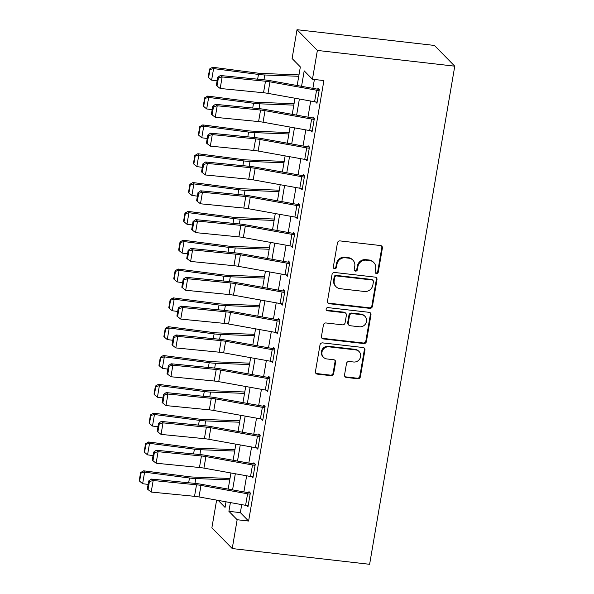 <?xml version="1.0" encoding="UTF-8"?>
<svg xmlns="http://www.w3.org/2000/svg" width="594" height="594" viewBox="0 0 594 594"><rect width="100%" height="100%" fill="white"/><g stroke="black" fill="none" stroke-linecap="round" stroke-linejoin="round"><path stroke-width="0.89" d="M376.433 273.522A1.641 1.552 135.5 0 0 378.274 272.119L382.388 248.069A2.346 2.213 135.5 0 0 380.524 245.545L340.072 240.912A2.346 2.213 135.5 0 0 337.437 242.916L333.323 266.966A1.641 1.552 135.5 0 0 334.622 268.733A1.641 1.552 135.5 0 0 336.471 267.33L336.998 264.211A7.499 7.083 135.5 0 1 345.433 257.796L348.804 258.182A7.499 7.083 135.5 0 1 352.918 260.172A7.499 7.083 135.5 0 1 354.759 266.246L354.224 269.364A1.641 1.552 135.5 0 0 355.531 271.124A1.641 1.552 135.5 0 0 357.373 269.721L357.907 266.609A7.499 7.083 135.5 0 1 366.335 260.187L369.706 260.573A7.499 7.083 135.5 0 1 373.819 262.563A7.499 7.083 135.5 0 1 375.66 268.644L375.126 271.755A1.641 1.552 135.5 0 0 376.433 273.522M375.297 272.765A1.641 1.552 135.5 0 0 377.725 271.555L381.838 247.505A2.346 2.213 135.5 0 0 381.511 245.909M333.486 267.976A1.641 1.552 135.5 0 0 335.922 266.765L336.449 263.654L336.998 264.211M354.388 270.374A1.641 1.552 135.5 0 0 356.823 269.164L357.358 266.045L357.907 266.609M344.542 374.94A2.346 2.213 135.5 0 0 346.406 377.457L357.751 378.757A2.346 2.213 135.5 0 0 360.387 376.752L364.954 350.044A2.346 2.213 135.5 0 0 363.097 347.52L322.639 342.887A2.346 2.213 135.5 0 0 320.003 344.891L315.436 371.599A2.346 2.213 135.5 0 0 317.3 374.123L331.007 375.69A2.346 2.213 135.5 0 0 333.642 373.685L335.595 362.258A2.346 2.213 135.5 0 0 333.739 359.734L326.938 358.954A6.267 5.918 135.5 0 1 322.609 350.304A6.267 5.918 135.5 0 1 329.009 346.844L355.643 349.896A6.267 5.918 135.5 0 1 359.971 358.546A6.267 5.918 135.5 0 1 353.571 362.006L349.131 361.501A2.346 2.213 135.5 0 0 346.495 363.506L344.542 374.94M241.728 504.625L240.355 512.637L248.604 521.042L237.154 519.728L232.232 548.559L369.617 564.3L454.766 66.179L434.407 45.441L297.022 29.7L292.099 58.524L300.349 66.929L297.171 85.521M248.604 521.042L323.901 80.569L312.451 79.262L317.374 50.431L454.766 66.179M369.787 308.36A2.346 2.213 135.5 0 0 372.423 306.356L376.99 279.64A2.346 2.213 135.5 0 0 375.126 277.123L334.674 272.483A2.346 2.213 135.5 0 0 332.039 274.495L327.472 301.203A2.346 2.213 135.5 0 0 329.328 303.727L369.787 308.36L369.238 307.796A2.346 2.213 135.5 0 0 371.874 305.791L376.44 279.083A2.346 2.213 135.5 0 0 376.113 277.487M370.968 314.842L366.409 341.55A2.346 2.213 135.5 0 1 363.773 343.562L323.314 338.922A2.346 2.213 135.5 0 1 321.458 336.404L323.411 324.97A2.346 2.213 135.5 0 1 326.039 322.965L342.448 324.844A2.346 2.213 135.5 0 0 345.084 322.839L346.384 315.258A2.346 2.213 135.5 0 0 344.52 312.734L327.435 310.781A1.641 1.552 135.5 0 1 326.306 308.516A1.641 1.552 135.5 0 1 327.977 307.61L369.112 312.318A2.346 2.213 135.5 0 1 370.968 314.842L370.418 314.285L365.852 340.993L366.409 341.55M314.397 79.485L312.882 88.343M310.707 101.047L307.952 117.167M305.784 129.878L303.029 145.998M300.854 158.702L298.099 174.822M295.931 187.533L293.169 203.653M291.001 216.357L288.246 232.477M286.07 245.181L283.316 261.301M281.148 274.012L278.393 290.132M276.217 302.836L273.463 318.956M271.287 331.66L268.533 347.78M266.364 360.491L263.61 376.611M261.434 389.315L258.68 405.435M256.511 418.146L253.749 434.266M251.581 446.97L248.827 463.09M246.651 475.794L243.896 491.914M315.614 101.916L316.951 103.274L319.312 89.442L317.939 88.038L317.738 89.197L319.238 89.367M310.684 130.747L312.021 132.106L314.389 118.265L313.008 116.87L312.815 118.02L314.315 118.191M305.762 159.571L307.091 160.929L309.459 147.097L308.086 145.693L307.885 146.844L309.385 147.015M300.831 188.395L302.168 189.761L304.529 175.921L303.155 174.517L302.962 175.675L304.455 175.846M295.909 217.226L297.238 218.585L299.606 204.744L298.233 203.348L298.032 204.499L299.532 204.67M290.978 246.05L292.315 247.408L294.676 233.576L293.302 232.172L293.102 233.323L294.602 233.494M286.048 274.881L287.385 276.24L289.746 262.399L288.372 260.996L288.179 262.154L289.672 262.325M281.125 303.705L282.454 305.064L284.823 291.223L283.449 289.827L283.249 290.978L284.749 291.149M276.195 332.529L277.532 333.887L279.893 320.055L278.519 318.651L278.319 319.802L279.819 319.98M271.265 361.36L272.601 362.719L274.97 348.878L273.589 347.483L273.396 348.633L274.896 348.804M266.342 390.184L267.671 391.543L270.04 377.71L268.666 376.306L268.466 377.457L269.966 377.628M261.412 419.008L262.748 420.366L265.11 406.534L263.736 405.13L263.543 406.289L265.035 406.459M256.489 447.839L257.818 449.198L260.187 435.357L258.813 433.962L258.613 435.112L260.113 435.283M251.559 476.663L252.896 478.022L255.257 464.189L253.883 462.785L253.683 463.936L255.182 464.107M246.629 505.494L247.965 506.853L250.326 493.013L248.953 491.609L248.76 492.768L250.252 492.938M232.232 548.559L211.88 527.821L216.617 500.111M230.398 502.591L228.905 511.323L237.154 519.728M312.451 79.262L304.195 70.857L301.559 86.308M299.383 99.02L296.629 115.139M294.453 127.844L291.699 143.963M289.53 156.668L286.776 172.787M284.6 185.499L281.846 201.618M279.677 214.323L276.915 230.442M274.747 243.146L271.993 259.266M269.817 271.978L267.062 288.097M264.894 300.802L262.14 316.921M259.964 329.633L257.209 345.753M255.034 358.457L252.279 374.576M250.111 387.281L247.356 403.4M245.181 416.112L242.426 432.232M240.258 444.936L237.496 461.055M235.328 473.76L232.573 489.879M317.374 50.431L297.022 29.7M218.176 500.393L225.059 507.402L226.017 501.804M228.185 489.092L230.94 472.973M233.115 460.268L235.87 444.149M238.038 431.444L240.793 415.325M242.968 402.613L245.723 386.494M247.898 373.789L250.653 357.67M252.821 344.958L255.576 328.838M257.751 316.134L260.506 300.015M262.674 287.31L265.436 271.191M267.604 258.479L270.359 242.359M272.535 229.655L275.289 213.536M277.457 200.831L280.212 184.712M282.388 172L285.142 155.88M287.318 143.176L290.072 127.057M292.241 114.345L294.995 98.225M240.355 512.637L228.905 511.323M373.819 262.563L373.27 262.006A7.499 7.083 135.5 0 0 369.156 260.016L369.706 260.573M357.358 266.045A7.499 7.083 135.5 0 1 365.785 259.63L369.156 260.016M352.918 260.172L352.368 259.608A7.499 7.083 135.5 0 0 348.255 257.618L348.804 258.182M336.449 263.654A7.499 7.083 135.5 0 1 344.884 257.232L348.255 257.618M327.799 302.799A2.346 2.213 135.5 0 0 328.779 303.163L369.238 307.796M373.418 281.771A1.641 1.552 135.5 0 0 372.111 280.004L336.605 275.935A1.641 1.552 135.5 0 0 334.756 277.346L334.199 280.628A7.499 7.083 135.5 0 0 336.041 286.702A7.499 7.083 135.5 0 0 340.154 288.691L364.426 291.476A7.499 7.083 135.5 0 0 372.854 285.053L373.418 281.771M373.017 280.442L372.46 279.885A1.641 1.552 135.5 0 0 371.562 279.447L372.111 280.004M336.041 286.702L335.484 286.145A7.499 7.083 135.5 0 1 333.65 280.064L334.207 276.782A1.641 1.552 135.5 0 1 336.056 275.378L371.562 279.447M321.777 337.993A2.346 2.213 135.5 0 0 322.765 338.365L363.224 342.998A2.346 2.213 135.5 0 0 365.852 340.993M345.805 313.357L345.255 312.793A2.346 2.213 135.5 0 0 343.971 312.177L326.886 310.217L327.435 310.781M326.299 310.023A1.641 1.552 135.5 0 0 326.886 310.217M359.474 326.797A6.267 5.918 135.5 0 0 364.983 316.35A6.267 5.918 135.5 0 0 361.546 314.686L352.16 313.61A2.346 2.213 135.5 0 0 349.524 315.614L348.233 323.203A2.346 2.213 135.5 0 0 350.089 325.72L359.474 326.797M364.983 316.35L364.434 315.785A6.267 5.918 135.5 0 0 360.996 314.122L361.546 314.686M348.804 325.096L348.255 324.539A2.346 2.213 135.5 0 1 347.683 322.639L348.975 315.058A2.346 2.213 135.5 0 1 351.611 313.053L360.996 314.122M370.418 314.285A2.346 2.213 135.5 0 0 370.092 312.689M359.08 351.559L358.531 351.002A6.267 5.918 135.5 0 0 355.093 349.339L355.643 349.896M323.5 357.291L322.95 356.734A6.267 5.918 135.5 0 1 328.46 346.287L355.093 349.339M315.763 373.195A2.346 2.213 135.5 0 0 316.751 373.559L330.457 375.133A2.346 2.213 135.5 0 0 333.093 373.129L335.046 361.694A2.346 2.213 135.5 0 0 334.719 360.105M344.869 376.529A2.346 2.213 135.5 0 0 345.857 376.9L357.202 378.2A2.346 2.213 135.5 0 0 359.838 376.195L364.404 349.48A2.346 2.213 135.5 0 0 364.077 347.891M298.982 74.896L261.716 73.456A11.939 2.383 -170.3 0 1 257.499 73.084L212.63 67.248L213.588 68.6L258.457 74.436A17.909 3.579 9.7 0 0 264.783 74.985L298.745 76.299M209.986 69.528L209.6 68.993L208.219 77.064L208.605 77.599L209.986 69.528L213.588 68.6L211.62 80.131L217.1 80.843M211.62 80.131L208.605 77.599M209.6 68.993L212.63 67.248M314.597 101.745L316.565 90.214A8.361 1.671 -170.3 0 0 319.119 90.592L317.144 102.123A8.361 1.671 -170.3 0 1 314.597 101.745L267.983 93.377A11.939 2.383 9.7 0 0 263.521 92.753L220.181 88.476L222.149 76.953L218.406 77.955L217.694 77.383L216.313 85.454L217.025 86.026L218.406 77.955M316.565 90.214L269.958 81.846A11.939 2.383 9.7 0 0 265.496 81.222L222.149 76.953L220.367 75.505L263.706 79.782A17.909 3.579 -170.3 0 1 270.404 80.717L317.01 89.085A2.391 0.475 9.7 0 0 317.738 89.197M220.367 75.505L217.694 77.383M217.025 86.026L220.181 88.476M294.06 103.72L256.786 102.279A11.939 2.383 -170.3 0 1 252.576 101.908L207.7 96.072L208.657 97.423L253.534 103.259A17.909 3.579 9.7 0 0 259.853 103.816L293.815 105.131M205.056 98.359L204.67 97.817L203.297 105.888L203.675 106.43L205.056 98.359L208.657 97.423L206.69 108.954L212.169 109.667M206.69 108.954L203.675 106.43M204.67 97.817L207.7 96.072M289.13 132.551L251.863 131.103A11.939 2.383 -170.3 0 1 247.646 130.739L202.777 124.903L203.735 126.255L248.604 132.083A17.909 3.579 9.7 0 0 254.923 132.64L288.892 133.954M200.126 127.183L199.747 126.641L198.366 134.712L198.752 135.254L200.126 127.183L203.735 126.255L201.76 137.778L207.247 138.491M201.76 137.778L198.752 135.254M199.747 126.641L202.777 124.903M284.207 161.375L246.933 159.935A11.939 2.383 -170.3 0 1 242.723 159.563L197.847 153.727L198.804 155.079L243.681 160.915A17.909 3.579 9.7 0 0 250 161.464L283.962 162.778M195.203 156.007L194.817 155.472L193.436 163.543L193.822 164.078L195.203 156.007L198.804 155.079L196.837 166.61L202.316 167.322M196.837 166.61L193.822 164.078M194.817 155.472L197.847 153.727M309.667 130.576L311.635 119.045A8.361 1.671 -170.3 0 0 314.189 119.424L312.221 130.955A8.361 1.671 -170.3 0 1 309.667 130.576L263.06 122.208A11.939 2.383 9.7 0 0 258.59 121.577L215.251 117.308L217.226 105.777L213.476 106.786L212.763 106.207L211.382 114.278L212.095 114.857L213.476 106.786M311.635 119.045L265.028 110.677A11.939 2.383 9.7 0 0 260.566 110.046L217.226 105.777L215.444 104.329L258.784 108.605A17.909 3.579 -170.3 0 1 265.473 109.541L312.088 117.909A2.391 0.475 9.7 0 0 312.815 118.02M215.444 104.329L212.763 106.207M212.095 114.857L215.251 117.308M304.737 159.4L306.712 147.869A8.361 1.671 -170.3 0 0 309.259 148.248L307.291 159.779A8.361 1.671 -170.3 0 1 304.737 159.4L258.13 151.032A11.939 2.383 9.7 0 0 253.668 150.408L210.328 146.131L212.296 134.6L208.546 135.61L207.833 135.031L206.452 143.102L207.172 143.681L208.546 135.61M306.712 147.869L260.105 139.501A11.939 2.383 9.7 0 0 255.635 138.877L212.296 134.6L210.514 133.16L253.853 137.429A17.909 3.579 -170.3 0 1 260.551 138.372L307.157 146.74A2.391 0.475 9.7 0 0 307.885 146.844M210.514 133.16L207.833 135.031M207.172 143.681L210.328 146.131M299.814 188.231L301.782 176.7A8.361 1.671 -170.3 0 0 304.336 177.071L302.361 188.602A8.361 1.671 -170.3 0 1 299.814 188.231L253.2 179.856A11.939 2.383 9.7 0 0 248.738 179.232L205.398 174.963L207.373 163.432L203.623 164.434L202.91 163.862L201.529 171.933L202.242 172.512L203.623 164.434M301.782 176.7L255.175 168.325A11.939 2.383 9.7 0 0 250.713 167.701L207.373 163.432L205.583 161.984L248.923 166.261A17.909 3.579 -170.3 0 1 255.62 167.196L302.227 175.564A2.391 0.475 9.7 0 0 302.962 175.675M205.583 161.984L202.91 163.862M202.242 172.512L205.398 174.963M279.277 190.199L242.003 188.758A11.939 2.383 -170.3 0 1 237.793 188.387L192.916 182.551L193.882 183.902L238.751 189.738A17.909 3.579 9.7 0 0 245.07 190.295L279.039 191.61M190.273 184.838L189.894 184.296L188.513 192.367L188.892 192.909L190.273 184.838L193.882 183.902L191.907 195.433L197.386 196.146M191.907 195.433L188.892 192.909M189.894 184.296L192.916 182.551M294.884 217.055L296.859 205.524A8.361 1.671 -170.3 0 0 299.406 205.903L297.438 217.434A8.361 1.671 -170.3 0 1 294.884 217.055L248.277 208.687A11.939 2.383 9.7 0 0 243.815 208.063L200.475 203.787L202.443 192.256L198.693 193.265L197.98 192.686L196.599 200.757L197.312 201.336L198.693 193.265M296.859 205.524L250.245 197.156A11.939 2.383 9.7 0 0 245.782 196.532L202.443 192.256L200.661 190.808L244 195.084A17.909 3.579 -170.3 0 1 250.698 196.02L297.304 204.395A2.391 0.475 9.7 0 0 298.032 204.499M200.661 190.808L197.98 192.686M197.312 201.336L200.475 203.787M274.346 219.03L237.08 217.582A11.939 2.383 -170.3 0 1 232.863 217.218L187.994 211.382L188.951 212.734L233.821 218.562A17.909 3.579 9.7 0 0 240.147 219.119L274.109 220.433M185.35 213.662L184.964 213.12L183.583 221.191L183.969 221.733L185.35 213.662L188.951 212.734L186.976 224.265L192.463 224.978M186.976 224.265L183.969 221.733M184.964 213.12L187.994 211.382M269.424 247.854L232.15 246.413A11.939 2.383 -170.3 0 1 227.94 246.042L183.063 240.206L184.021 241.558L228.898 247.394A17.909 3.579 9.7 0 0 235.217 247.943L269.179 249.257M180.42 242.486L180.034 241.951L178.653 250.022L179.039 250.564L180.42 242.486L184.021 241.558L182.054 253.089L187.533 253.801M182.054 253.089L179.039 250.564M180.034 241.951L183.063 240.206M264.493 276.678L227.22 275.237A11.939 2.383 -170.3 0 1 223.01 274.866L178.141 269.037L179.098 270.381L223.968 276.217A17.909 3.579 9.7 0 0 230.286 276.774L264.256 278.089M175.49 271.317L175.111 270.775L173.73 278.846L174.109 279.388L175.49 271.317L179.098 270.381L177.123 281.912L182.603 282.625M177.123 281.912L174.109 279.388M175.111 270.775L178.141 269.037M259.563 305.509L222.297 304.061A11.939 2.383 -170.3 0 1 218.08 303.697L173.21 297.861L174.168 299.213L219.038 305.049A17.909 3.579 9.7 0 0 225.364 305.598L259.326 306.912M170.567 300.141L170.181 299.599L168.8 307.677L169.186 308.212L170.567 300.141L174.168 299.213L172.201 310.744L177.68 311.456M172.201 310.744L169.186 308.212M170.181 299.599L173.21 297.861M254.64 334.333L217.367 332.892A11.939 2.383 -170.3 0 1 213.157 332.521L168.28 326.685L169.238 328.037L214.115 333.873A17.909 3.579 9.7 0 0 220.433 334.429L254.395 335.744M165.637 328.972L165.251 328.43L163.877 336.501L164.256 337.043L165.637 328.972L169.238 328.037L167.27 339.568L172.75 340.28M167.27 339.568L164.256 337.043M165.251 328.43L168.28 326.685M289.954 245.879L291.929 234.348A8.361 1.671 -170.3 0 0 294.483 234.727L292.508 246.258A8.361 1.671 -170.3 0 1 289.954 245.879L243.347 237.511A11.939 2.383 9.7 0 0 238.885 236.887L195.545 232.61L197.512 221.079L193.77 222.089L193.05 221.51L191.676 229.581L192.389 230.16L193.77 222.089M291.929 234.348L245.322 225.98A11.939 2.383 9.7 0 0 240.852 225.356L197.512 221.079L195.73 219.639L239.07 223.908A17.909 3.579 -170.3 0 1 245.768 224.851L292.374 233.219A2.391 0.475 9.7 0 0 293.102 233.323M195.73 219.639L193.05 221.51M192.389 230.16L195.545 232.61M285.031 274.71L286.999 263.179A8.361 1.671 -170.3 0 0 289.553 263.55L287.585 275.081A8.361 1.671 -170.3 0 1 285.031 274.71L238.424 266.335A11.939 2.383 9.7 0 0 233.954 265.711L190.615 261.442L192.59 249.911L188.84 250.92L188.127 250.341L186.746 258.412L187.459 258.991L188.84 250.92M286.999 263.179L240.392 254.804A11.939 2.383 9.7 0 0 235.929 254.18L192.59 249.911L190.8 248.463L234.14 252.74A17.909 3.579 -170.3 0 1 240.837 253.675L287.451 262.043A2.391 0.475 9.7 0 0 288.179 262.154M190.8 248.463L188.127 250.341M187.459 258.991L190.615 261.442M280.101 303.534L282.076 292.003A8.361 1.671 -170.3 0 0 284.623 292.382L282.655 303.913A8.361 1.671 -170.3 0 1 280.101 303.534L233.494 295.166A11.939 2.383 9.7 0 0 229.032 294.542L185.692 290.266L187.659 278.735L183.91 279.744L183.197 279.165L181.816 287.236L182.529 287.815L183.91 279.744M282.076 292.003L235.462 283.635A11.939 2.383 9.7 0 0 230.999 283.011L187.659 278.735L185.877 277.294L229.217 281.563A17.909 3.579 -170.3 0 1 235.915 282.499L282.521 290.874A2.391 0.475 9.7 0 0 283.249 290.978M185.877 277.294L183.197 279.165M182.529 287.815L185.692 290.266M275.178 332.358L277.146 320.827A8.361 1.671 -170.3 0 0 279.7 321.206L277.725 332.737A8.361 1.671 -170.3 0 1 275.178 332.358L228.564 323.99A11.939 2.383 9.7 0 0 224.101 323.366L180.762 319.089L182.729 307.558L178.987 308.568L178.274 307.989L176.893 316.067L177.606 316.639L178.987 308.568M277.146 320.827L230.539 312.459A11.939 2.383 9.7 0 0 226.076 311.835L182.729 307.558L180.947 306.118L224.287 310.387A17.909 3.579 -170.3 0 1 230.984 311.33L277.591 319.698A2.391 0.475 9.7 0 0 278.319 319.802M180.947 306.118L178.274 307.989M177.606 316.639L180.762 319.089M270.248 361.189L272.215 349.658A8.361 1.671 -170.3 0 0 274.77 350.029L272.802 361.56A8.361 1.671 -170.3 0 1 270.248 361.189L223.641 352.821A11.939 2.383 9.7 0 0 219.171 352.19L175.831 347.921L177.806 336.39L174.057 337.399L173.344 336.82L171.963 344.891L172.676 345.47L174.057 337.399M272.215 349.658L225.609 341.29A11.939 2.383 9.7 0 0 221.146 340.659L177.806 336.39L176.024 334.942L219.364 339.219A17.909 3.579 -170.3 0 1 226.054 340.154L272.668 348.522A2.391 0.475 9.7 0 0 273.396 348.633M176.024 334.942L173.344 336.82M172.676 345.47L175.831 347.921M249.71 363.157L212.444 361.716A11.939 2.383 -170.3 0 1 208.227 361.345L163.357 355.516L164.315 356.86L209.185 362.696A17.909 3.579 9.7 0 0 215.503 363.253L249.473 364.568M160.707 357.796L160.328 357.254L158.947 365.325L159.333 365.867L160.707 357.796L164.315 356.86L162.34 368.391L167.827 369.104M162.34 368.391L159.333 365.867M160.328 357.254L163.357 355.516M265.318 390.013L267.293 378.482A8.361 1.671 -170.3 0 0 269.839 378.861L267.872 390.392A8.361 1.671 -170.3 0 1 265.318 390.013L218.711 381.645A11.939 2.383 9.7 0 0 214.248 381.021L170.909 376.745L172.876 365.213L169.127 366.223L168.414 365.644L167.033 373.715L167.753 374.294L169.127 366.223M267.293 378.482L220.686 370.114A11.939 2.383 9.7 0 0 216.216 369.49L172.876 365.213L171.094 363.773L214.434 368.042A17.909 3.579 -170.3 0 1 221.131 368.978L267.738 377.353A2.391 0.475 9.7 0 0 268.466 377.457M171.094 363.773L168.414 365.644M167.753 374.294L170.909 376.745M244.787 391.988L207.514 390.548A11.939 2.383 -170.3 0 1 203.304 390.176L158.427 384.34L159.385 385.692L204.262 391.528A17.909 3.579 9.7 0 0 210.58 392.077L244.542 393.391M155.784 386.62L155.398 386.085L154.017 394.156L154.403 394.691L155.784 386.62L159.385 385.692L157.417 397.223L162.897 397.935M157.417 397.223L154.403 394.691M155.398 386.085L158.427 384.34M260.395 418.837L262.362 407.313A8.361 1.671 -170.3 0 0 264.917 407.684L262.942 419.216A8.361 1.671 -170.3 0 1 260.395 418.837L213.781 410.469A11.939 2.383 9.7 0 0 209.318 409.845L165.978 405.576L167.953 394.045L164.204 395.047L163.491 394.475L162.11 402.546L162.823 403.118L164.204 395.047M262.362 407.313L215.756 398.938A11.939 2.383 9.7 0 0 211.293 398.314L167.953 394.045L166.164 392.597L209.504 396.874A17.909 3.579 -170.3 0 1 216.201 397.809L262.808 406.177A2.391 0.475 9.7 0 0 263.543 406.289M166.164 392.597L163.491 394.475M162.823 403.118L165.978 405.576M239.857 420.812L202.584 419.371A11.939 2.383 -170.3 0 1 198.374 419L153.497 413.164L154.462 414.515L199.332 420.352A17.909 3.579 9.7 0 0 205.65 420.908L239.62 422.223M150.854 415.451L150.475 414.909L149.094 422.98L149.473 423.522L150.854 415.451L154.462 414.515L152.487 426.046L157.967 426.759M152.487 426.046L149.473 423.522M150.475 414.909L153.497 413.164M255.465 447.668L257.44 436.137A8.361 1.671 -170.3 0 0 259.986 436.516L258.019 448.047A8.361 1.671 -170.3 0 1 255.465 447.668L208.858 439.3A11.939 2.383 9.7 0 0 204.395 438.669L161.056 434.4L163.023 422.869L159.274 423.878L158.561 423.299L157.18 431.37L157.893 431.949L159.274 423.878M257.44 436.137L210.825 427.769A11.939 2.383 9.7 0 0 206.363 427.138L163.023 422.869L161.241 421.421L204.581 425.698A17.909 3.579 -170.3 0 1 211.278 426.633L257.885 435.001A2.391 0.475 9.7 0 0 258.613 435.112M161.241 421.421L158.561 423.299M157.893 431.949L161.056 434.4M234.927 449.643L197.661 448.195A11.939 2.383 -170.3 0 1 193.444 447.831L148.574 441.995L149.532 443.347L194.401 449.175A17.909 3.579 9.7 0 0 200.72 449.732L234.689 451.046M145.931 444.275L145.545 443.733L144.164 451.804L144.55 452.346L145.931 444.275L149.532 443.347L147.557 454.87L153.044 455.583M147.557 454.87L144.55 452.346M145.545 443.733L148.574 441.995M250.534 476.492L252.509 464.961A8.361 1.671 -170.3 0 0 255.064 465.34L253.089 476.871A8.361 1.671 -170.3 0 1 250.534 476.492L203.928 468.124A11.939 2.383 9.7 0 0 199.465 467.5L156.125 463.223L158.093 451.692L154.351 452.702L153.631 452.123L152.257 460.194L152.97 460.773L154.351 452.702M252.509 464.961L205.903 456.593A11.939 2.383 9.7 0 0 201.433 455.969L158.093 451.692L156.311 450.252L199.651 454.521A17.909 3.579 -170.3 0 1 206.348 455.464L252.955 463.832A2.391 0.475 9.7 0 0 253.683 463.936M156.311 450.252L153.631 452.123M152.97 460.773L156.125 463.223M230.004 478.467L192.731 477.027A11.939 2.383 -170.3 0 1 188.521 476.655L143.644 470.819L144.602 472.171L189.479 478.007A17.909 3.579 9.7 0 0 195.797 478.556L229.759 479.87M141.001 473.099L140.615 472.564L139.234 480.635L139.62 481.17L141.001 473.099L144.602 472.171L142.634 483.702L148.114 484.414M142.634 483.702L139.62 481.17M140.615 472.564L143.644 470.819M245.612 505.323L247.579 493.792A8.361 1.671 -170.3 0 0 250.133 494.163L248.166 505.694A8.361 1.671 -170.3 0 1 245.612 505.323L199.005 496.948A11.939 2.383 9.7 0 0 194.535 496.324L151.195 492.055L153.17 480.524L149.421 481.526L148.708 480.954L147.327 489.025L148.04 489.605L149.421 481.526M247.579 493.792L200.972 485.417A11.939 2.383 9.7 0 0 196.51 484.793L153.17 480.524L151.381 479.076L194.721 483.353A17.909 3.579 -170.3 0 1 201.418 484.288L248.032 492.656A2.391 0.475 9.7 0 0 248.76 492.768M151.381 479.076L148.708 480.954M148.04 489.605L151.195 492.055M377.725 271.555L378.274 272.119M335.922 266.765L336.471 267.33M356.823 269.164L357.373 269.721M365.785 259.63L366.335 260.187M344.884 257.232L345.433 257.796M381.838 247.505L382.388 248.069M328.779 303.163L329.328 303.727M376.44 279.083L376.99 279.64M371.874 305.791L372.423 306.356M336.056 275.378L336.605 275.935M334.207 276.782L334.756 277.346M333.65 280.064L334.199 280.628M363.224 342.998L363.773 343.562M322.765 338.365L323.314 338.922M343.971 312.177L344.52 312.734M351.611 313.053L352.16 313.61M348.975 315.058L349.524 315.614M347.683 322.639L348.233 323.203M328.46 346.287L329.009 346.844M335.046 361.694L335.595 362.258M333.093 373.129L333.642 373.685M330.457 375.133L331.007 375.69M316.751 373.559L317.3 374.123M364.404 349.48L364.954 350.044M359.838 376.195L360.387 376.752M357.202 378.2L357.751 378.757M345.857 376.9L346.406 377.457M258.457 74.436L257.648 79.18M264.783 74.985L263.959 79.804M267.983 93.377L269.958 81.846M263.521 92.753L265.496 81.222M253.534 103.259L252.725 108.004M259.853 103.816L259.029 108.628M248.604 132.083L247.795 136.835M254.923 132.64L254.098 137.459M243.681 160.915L242.864 165.659M250 161.464L249.176 166.283M263.06 122.208L265.028 110.677M258.59 121.577L260.566 110.046M258.13 151.032L260.105 139.501M253.668 150.408L255.635 138.877M253.2 179.856L255.175 168.325M248.738 179.232L250.713 167.701M238.751 189.738L237.942 194.49M245.07 190.295L244.245 195.107M248.277 208.687L250.245 197.156M243.815 208.063L245.782 196.532M233.821 218.562L233.011 223.314M240.147 219.119L239.323 223.938M228.898 247.394L228.081 252.138M235.217 247.943L234.392 252.762M223.968 276.217L223.158 280.969M230.286 276.774L229.462 281.586M219.038 305.049L218.228 309.793M225.364 305.598L224.539 310.417M214.115 333.873L213.305 338.617M220.433 334.429L219.609 339.241M243.347 237.511L245.322 225.98M238.885 236.887L240.852 225.356M238.424 266.335L240.392 254.804M233.954 265.711L235.929 254.18M233.494 295.166L235.462 283.635M229.032 294.542L230.999 283.011M228.564 323.99L230.539 312.459M224.101 323.366L226.076 311.835M223.641 352.821L225.609 341.29M219.171 352.19L221.146 340.659M209.185 362.696L208.375 367.448M215.503 363.253L214.679 368.072M218.711 381.645L220.686 370.114M214.248 381.021L216.216 369.49M204.262 391.528L203.445 396.272M210.58 392.077L209.756 396.896M213.781 410.469L215.756 398.938M209.318 409.845L211.293 398.314M199.332 420.352L198.522 425.096M205.65 420.908L204.826 425.72M208.858 439.3L210.825 427.769M204.395 438.669L206.363 427.138M194.401 449.175L193.592 453.927M200.72 449.732L199.903 454.551M203.928 468.124L205.903 456.593M199.465 467.5L201.433 455.969M189.479 478.007L188.662 482.751M195.797 478.556L194.973 483.375M199.005 496.948L200.972 485.417M194.535 496.324L196.51 484.793"/></g></svg>
